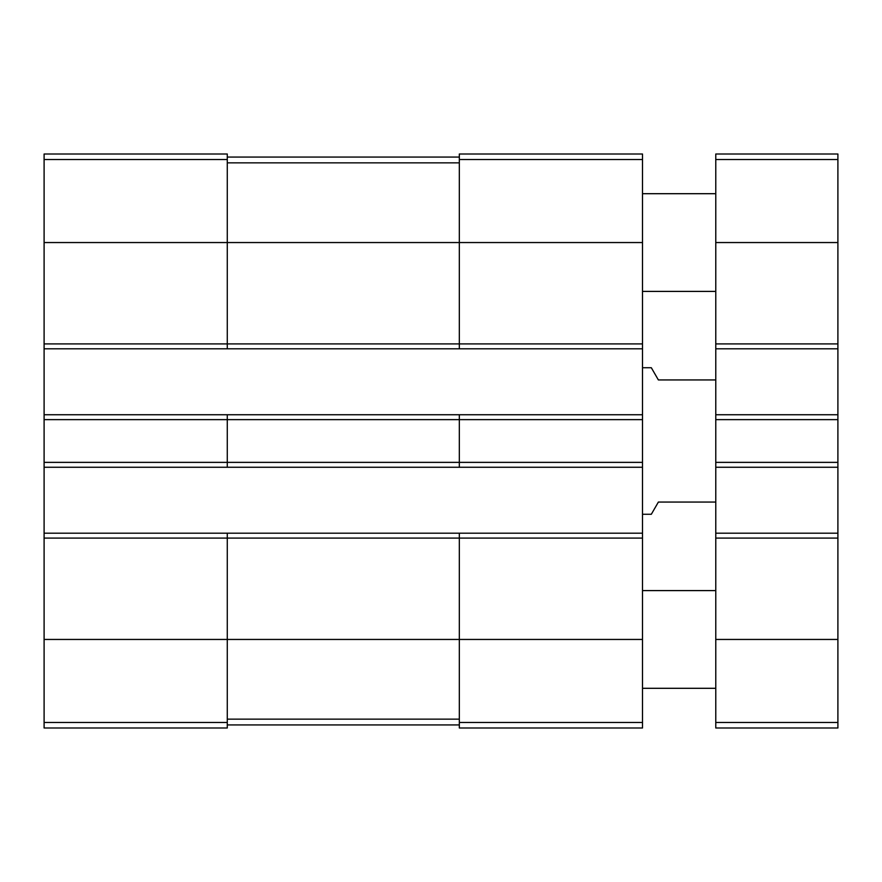 <?xml version="1.0" encoding="UTF-8"?>
<svg xmlns="http://www.w3.org/2000/svg" width="882" height="882" viewBox="0 0 882 882"><rect width="100%" height="100%" fill="white"/><g stroke="black" fill="none" stroke-linecap="round" stroke-linejoin="round"><path stroke-width="1.32" d="M44.1 343.914L227.28 343.914L227.28 348.798L44.1 348.798L44.1 154.008L227.28 154.008L227.28 242.55L642.504 242.55L642.504 727.992L459.324 727.992L459.324 722.468L642.504 722.468M459.324 159.532L642.504 159.532L642.504 154.008L459.324 154.008L459.324 343.914L227.28 343.914L227.28 242.55L44.1 242.55M44.1 348.798L44.1 414.738L227.28 414.738L227.28 419.634L642.504 419.634M44.1 414.738L44.1 467.262L642.504 467.262M44.1 462.366L227.28 462.366L227.28 419.634L44.1 419.634M227.28 414.738L459.324 414.738L459.324 462.366L227.28 462.366L227.28 467.262M44.1 467.262L44.1 533.202L227.28 533.202L227.28 538.086L642.504 538.086M44.1 533.202L44.1 727.992L227.28 727.992L227.28 538.086L44.1 538.086M642.504 159.532L642.504 242.55M642.504 343.914L459.324 343.914L459.324 348.798L642.504 348.798M227.28 348.798L459.324 348.798M459.324 414.738L642.504 414.738M642.504 462.366L459.324 462.366L459.324 467.262M227.28 533.202L642.504 533.202M459.324 533.202L459.324 722.468M227.28 724.938L459.324 724.938M227.28 157.062L459.324 157.062M715.776 502.056L658.38 502.056L651.324 514.272L642.504 514.272M715.776 379.944L658.38 379.944L651.324 367.728L642.504 367.728M715.776 533.202L837.9 533.202L837.9 727.992L715.776 727.992L715.776 154.008L837.9 154.008L837.9 159.532L715.776 159.532M837.9 533.202L837.9 467.262L715.776 467.262M837.9 467.262L837.9 414.738L715.776 414.738M837.9 414.738L837.9 348.798L715.776 348.798M837.9 348.798L837.9 159.532M715.776 688.302L642.504 688.302M715.776 291.402L642.504 291.402M44.1 159.532L227.28 159.532M44.1 639.45L642.504 639.45M44.1 722.468L227.28 722.468M227.28 719.15L459.324 719.15M227.28 162.85L459.324 162.85M837.9 722.468L715.776 722.468M837.9 639.45L715.776 639.45M837.9 538.086L715.776 538.086M837.9 462.366L715.776 462.366M837.9 419.634L715.776 419.634M837.9 343.914L715.776 343.914M837.9 242.55L715.776 242.55M715.776 590.598L642.504 590.598M715.776 193.698L642.504 193.698"/></g></svg>
